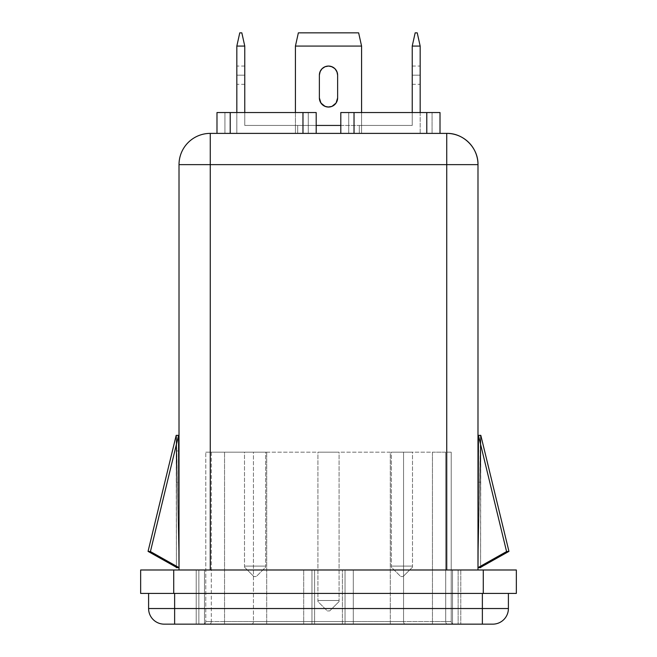 <?xml version="1.0" encoding="UTF-8"?>
<svg xmlns="http://www.w3.org/2000/svg" width="657" height="657" viewBox="0 0 657 657"><rect width="100%" height="100%" fill="white"/><g stroke="black" fill="none" stroke-linecap="round" stroke-linejoin="round"><path stroke-width="0.49" stroke-dasharray="3.29 2.46" d="M337.624 75.177L337.624 97.934L337.624 75.177A9.124 9.124 0 0 0 328.5 66.053A9.124 9.124 0 0 0 319.376 75.177L320.912 70.11L323.433 67.589L326.718 66.226M244.765 75.177L244.765 66.053L244.765 75.177L236.832 75.177L244.765 75.177L244.765 66.053L244.765 84.31L244.765 75.177L236.832 75.177L236.832 66.053L236.832 84.31L236.832 75.177L244.765 75.177L244.765 84.31L244.765 75.177M412.235 75.177L412.235 66.053L412.235 75.177L420.168 75.177L412.235 75.177L412.235 84.31L412.235 66.053L412.235 75.177L420.168 75.177L420.168 66.053L420.168 84.31L420.168 75.177L412.235 75.177L412.235 84.31L412.235 75.177M179.016 450.973L179.016 482.222L176.413 482.222L176.413 450.973L179.016 450.973L176.413 450.973L176.413 482.222L176.413 451.277L176.413 482.222L179.016 482.222L179.016 450.973M477.984 482.222L477.984 450.973L480.587 450.973L480.587 482.222L477.984 482.222L480.587 482.222L480.587 450.973L480.587 482.222L480.587 450.973L477.984 450.973L477.984 482.222M342.387 624.15L342.387 569.989L342.387 624.15L342.387 569.989L353.302 569.989L353.302 624.15L353.302 569.989L452.517 569.989L452.517 624.15L452.517 569.989L460.787 569.989L452.517 569.989L452.517 624.15L452.517 569.989L452.517 624.15L353.302 624.15L353.302 569.989L455.679 569.989L201.321 569.989L452.517 569.989L202.331 569.989L314.613 569.989L303.698 569.989L303.698 624.15L458.143 624.15L196.213 624.15L460.787 624.15L203.194 624.15L224.546 624.15L224.546 621.547L311.968 621.547L311.968 624.15L204.483 624.15L452.517 624.15L353.302 624.15L353.302 569.989L342.387 569.989L345.032 569.989L345.032 621.547L432.454 621.547L432.454 452.18L205.797 452.18L211.291 452.18L205.797 452.18L211.291 452.18L211.291 621.547L205.797 621.547L205.797 452.18L205.797 621.547L205.797 452.18L205.797 621.547L224.546 621.547L224.546 452.18L224.546 621.547L311.968 621.547L311.968 569.989L314.613 569.989L314.613 621.547L342.387 621.547L342.387 624.15L314.613 624.15L314.613 621.547L342.387 621.547L342.387 569.989L458.143 569.989L345.032 569.989L345.032 624.15L345.032 621.547L451.203 621.547L451.203 452.18L432.454 452.18L432.454 624.15L345.032 624.15L345.032 569.989L345.032 624.15M446.735 133.387L210.265 133.387L446.735 133.387C463.431 132.952 478.411 147.94 477.984 164.636L477.984 569.989L477.984 164.636L446.735 164.636L477.984 164.636A31.249 31.249 0 0 0 446.735 133.387L446.735 569.989L179.016 569.989L477.984 569.989L446.735 569.989L446.735 133.387M346.682 133.387L434.137 133.387M344.679 133.387L340.802 133.387L344.679 133.387M222.863 133.387L310.318 133.387M220.859 133.387L216.982 133.387L220.859 133.387M295.428 133.387L361.572 133.387L295.428 133.387L295.428 125.446L316.198 125.446L295.428 125.446L295.428 133.387L295.428 46.08L295.428 133.387L361.572 133.387L295.428 133.387M244.765 125.446L244.765 46.08L244.765 125.446L297.678 125.446L297.678 133.387L236.832 133.387L236.832 112.552L236.832 133.387L297.678 133.387L297.678 125.446L297.678 133.387L236.832 133.387L236.832 46.08L236.832 133.387L297.678 133.387L297.678 125.446L244.765 125.446L244.765 112.552L244.765 125.446L297.678 125.446L244.765 125.446M432.076 133.387L348.736 133.387L432.076 133.387L426.787 133.387L426.787 112.552L340.802 112.552L432.076 112.552L348.736 112.552L354.033 112.552L354.033 133.387L426.787 133.387L426.787 112.552L440.018 112.552L354.033 112.552L354.033 133.387L340.802 133.387L340.802 112.552L340.802 133.387L426.787 133.387L348.736 133.387L348.736 112.552L354.033 112.552L354.033 133.387L354.033 112.552L354.033 133.387L354.033 112.552L348.736 112.552L348.736 133.387L348.736 112.552L348.736 133.387L440.018 133.387L426.787 133.387L426.787 112.552L432.076 112.552L432.076 133.387L432.076 112.552L354.033 112.552L426.787 112.552L426.787 133.387L426.787 112.552L426.787 133.387L432.076 133.387L432.076 112.552L432.076 133.387M420.168 133.387L359.322 133.387L420.168 133.387L359.322 133.387L359.322 125.446L359.322 133.387L359.322 125.446L412.235 125.446L412.235 112.552L412.235 125.446L359.322 125.446L359.322 133.387L420.168 133.387L420.168 46.08L412.235 46.08L412.235 125.446L359.322 125.446L412.235 125.446L412.235 46.08L415.167 32.85L417.236 32.85L420.168 46.08L420.168 133.387M176.413 567.311L176.413 435.353L176.413 567.311L148.055 551.379L150.42 551.568L179.016 567.64L176.413 567.64L179.016 567.64L179.016 435.353L179.016 567.64L179.016 435.353L176.413 435.353L179.016 567.64L176.413 435.419L179.016 435.353L179.016 567.64L176.413 567.205L179.016 567.64L178.556 435.525L176.503 435.361L179.016 567.64L178.556 435.525L150.42 551.568L148.055 551.379L176.191 435.336L176.413 498.146L176.413 435.353L179.016 567.64L150.42 551.568L178.556 435.525L176.191 435.336L176.413 567.311L176.413 435.353L176.413 498.146L176.191 435.336L148.055 551.379L176.413 567.311M477.984 567.64L480.587 567.64L480.587 567.205L477.984 567.64L480.587 435.419L477.984 435.353L477.984 567.64L477.984 435.353L477.984 567.64L477.984 435.353L480.587 435.353L480.587 498.146L480.587 435.353L477.984 567.64L480.587 567.311L480.587 435.353L477.984 567.64L478.444 435.525L506.58 551.568L477.984 567.64L506.58 551.568L508.945 551.379L506.58 551.568L478.444 435.525L480.497 435.361L478.444 435.525L477.984 567.64L480.587 567.64L508.945 551.379L480.809 435.336L480.587 498.146L480.497 435.361L477.984 567.64M339.086 452.18L317.914 452.18L339.086 452.18L339.086 601.549L339.086 600.506L317.914 600.506L317.914 452.18L339.086 452.18L317.914 452.18L317.914 601.549L317.914 600.506L339.086 600.506L339.086 452.18M412.497 452.18L391.334 452.18L412.497 452.18L412.497 567.155L412.497 566.112L391.334 566.112L391.334 452.18L412.497 452.18L391.334 452.18L391.334 567.155L391.334 566.112L412.497 566.112L412.497 452.18M265.666 452.18L244.503 452.18L265.666 452.18L265.666 567.155L265.666 566.112L244.503 566.112L244.503 452.18L265.666 452.18L244.503 452.18L244.503 567.155L244.503 566.112L265.666 566.112L265.666 452.18M140.655 569.989L516.345 569.989L516.345 593.419L516.345 569.989L483.273 569.989L483.273 593.419L516.345 593.419L483.273 593.419L483.273 569.989L173.727 569.989L173.727 593.419L483.273 593.419L173.727 593.419L173.727 569.989L140.655 569.989L140.655 593.419L173.727 593.419L140.655 593.419L140.655 569.989M164.217 624.15A15.62 15.62 0 0 1 148.597 608.53L174.631 608.53L174.631 593.419L508.403 593.419L148.597 593.419L482.369 593.419L148.597 593.419L174.631 593.419L174.631 608.53L148.597 608.53L148.597 593.419L148.597 608.53A15.62 15.62 0 0 0 164.217 624.15L492.783 624.15A15.62 15.62 0 0 0 508.403 608.53L482.369 608.53L482.369 593.419L508.403 593.419L482.369 593.419L482.369 624.15L174.631 624.15L174.631 608.53L508.403 608.53A15.62 15.62 0 0 1 492.783 624.15M508.403 593.419L508.403 608.53L508.403 593.419M491.025 624.15L489.728 624.15M482.369 624.15L482.369 608.53L174.631 608.53L174.631 624.15M179.016 164.636A31.249 31.249 0 0 1 210.265 133.387A31.249 31.249 0 0 0 179.016 164.636L179.016 569.989L446.735 569.989L210.265 569.989L210.265 164.636L446.735 164.636L210.265 164.636L210.265 569.989L179.016 569.989L179.016 164.636L210.265 164.636L210.265 133.387L210.265 164.636M451.203 452.18L451.203 621.547L451.203 452.18L451.203 621.547L445.709 621.547L445.709 452.18L451.203 452.18M403.554 452.18L445.709 452.18L445.709 621.547L403.554 621.547L403.554 452.18L403.554 621.547L390.299 621.547L390.299 452.18L403.554 452.18M266.701 452.18L390.299 452.18L390.299 621.547L266.701 621.547L266.701 452.18L266.701 621.547L253.446 621.547L253.446 452.18L266.701 452.18M211.291 452.18L253.446 452.18L253.446 621.547L211.291 621.547L211.291 452.18M400.713 576.526L403.127 576.526L400.713 576.526L391.334 567.155L391.334 566.112L412.497 566.112L412.497 567.155L403.127 576.526L400.713 576.526L403.127 576.526L412.497 567.155L412.497 566.112L391.334 566.112L391.334 567.155L400.713 576.526M256.287 576.526L253.873 576.526L256.287 576.526L265.666 567.155L265.666 566.112L244.503 566.112L244.503 567.155L253.873 576.526L256.287 576.526L253.873 576.526L244.503 567.155L244.503 566.112L265.666 566.112L265.666 567.155L256.287 576.526M327.293 610.92L329.707 610.92L327.293 610.92L317.914 601.549L317.914 600.506L339.086 600.506L339.086 601.549L329.707 610.92L327.293 610.92L329.707 610.92L339.086 601.549L339.086 600.506L317.914 600.506L317.914 601.549L327.293 610.92M403.127 576.526L412.497 567.155L403.127 576.526M329.707 610.92L339.086 601.549L329.707 610.92M253.873 576.526L244.503 567.155L253.873 576.526M253.446 621.547A2.603 1.84 90 0 1 251.606 624.15L266.701 624.15L266.701 621.547L211.291 621.547A2.603 1.84 90 0 1 209.452 624.15L251.606 624.15A2.603 1.84 -90 0 0 253.446 621.547M390.299 621.547L266.701 621.547L266.701 624.15L390.299 624.15L390.299 621.547L390.299 624.15L405.394 624.15A2.603 1.84 -90 0 1 403.554 621.547L390.299 621.547M209.452 624.15A2.603 1.84 -90 0 0 211.291 621.547L205.797 621.547A2.603 2.603 0 0 1 203.194 624.15L209.452 624.15M445.709 621.547L403.554 621.547A2.603 1.84 90 0 0 405.394 624.15L447.548 624.15A2.603 1.84 -90 0 1 445.709 621.547A2.603 1.84 90 0 0 447.548 624.15L453.806 624.15A2.603 2.603 0 0 1 451.203 621.547L445.709 621.547M205.797 621.547A2.603 2.603 0 0 1 203.194 624.15A2.603 2.603 0 0 0 205.797 621.547L224.546 621.547L224.546 624.15L203.194 624.15A2.603 2.603 0 0 0 205.797 621.547M453.806 624.15A2.603 2.603 0 0 1 451.203 621.547A2.603 2.603 0 0 0 453.806 624.15L432.454 624.15L432.454 621.547L451.203 621.547A2.603 2.603 0 0 0 453.806 624.15M480.587 435.353L480.587 498.146L480.587 435.353M480.809 435.336L480.587 567.311L508.945 551.379L480.809 435.336M477.984 450.973L477.984 481.926L477.984 450.973M440.018 112.552L440.018 133.387L440.018 112.552M216.982 112.552L316.198 112.552L316.198 133.387L302.967 133.387L302.967 112.552L308.264 112.552L230.213 112.552L316.198 112.552L316.198 133.387L302.967 133.387L302.967 112.552L228.193 112.552L230.213 112.552L230.213 133.387L302.967 133.387L216.982 133.387L216.982 112.552L230.213 112.552L230.213 133.387L224.924 133.387L224.924 112.552L230.213 112.552L230.213 133.387L230.213 112.552L224.924 112.552L224.924 133.387L224.924 112.552L224.924 133.387L230.213 133.387L230.213 112.552L302.967 112.552L302.967 133.387L230.213 133.387L308.264 133.387L308.264 112.552L302.967 112.552L302.967 133.387L302.967 112.552L308.264 112.552L308.264 133.387L308.264 112.552L308.264 133.387L302.967 133.387L302.967 112.552L230.213 112.552L230.213 133.387L224.924 133.387L308.264 133.387L216.982 133.387L216.982 112.552M417.236 32.85L415.167 32.85L412.235 46.08L420.168 46.08L417.236 32.85M420.168 75.177L420.168 84.31L420.168 75.177M236.832 46.08L244.765 46.08L236.832 46.08L239.764 32.85L241.833 32.85L244.765 46.08L241.833 32.85L239.764 32.85L236.832 46.08M236.832 75.177L236.832 84.31L236.832 75.177M340.802 125.446L361.572 125.446L361.572 133.387L361.572 112.552L361.572 125.446L340.802 125.446M361.572 46.08L361.572 133.387L361.572 46.08L295.428 46.08L298.36 32.85L358.64 32.85L298.36 32.85L295.428 46.08L361.572 46.08L358.64 32.85L361.572 46.08M295.428 112.552L295.428 125.446L361.572 125.446L295.428 125.446L295.428 112.552M319.376 97.934L319.376 75.177L319.376 97.934A9.124 9.124 0 0 0 328.5 107.058A9.124 9.124 0 0 0 337.624 97.934L336.08 103.018M336.088 103.001L331.99 106.368L326.718 106.886L322.045 104.389L319.548 99.716M330.282 66.226L334.955 68.73L337.452 73.403M202.331 569.989L198.857 569.989L202.331 569.989M201.321 569.989L196.213 569.989L201.321 569.989M311.968 624.15L311.968 569.989L311.968 624.15L311.968 569.989L303.698 569.989L303.698 624.15L204.483 624.15L204.483 569.989L204.483 624.15L204.483 569.989L196.213 569.989L196.213 624.15L196.213 569.989L196.213 624.15L196.213 569.989L204.483 569.989L204.483 624.15L204.483 569.989L204.483 624.15L452.517 624.15L452.517 569.989L458.143 569.989L458.143 624.15L458.143 569.989L458.143 624.15L458.143 569.989L452.517 569.989L452.517 624.15L452.517 569.989L204.483 569.989L303.698 569.989L303.698 624.15L303.698 569.989L314.613 569.989L314.613 624.15M460.787 569.989L460.787 624.15L460.787 569.989M198.857 569.989L198.857 624.15L198.857 569.989L204.483 569.989L204.483 624.15L204.483 569.989L198.857 569.989L198.857 624.15L198.857 569.989M244.765 66.053L236.832 66.053M412.235 66.053L420.168 66.053M412.235 84.31L420.168 84.31M244.765 84.31L236.832 84.31"/><path stroke-width="0.99" d="M326.718 66.226L328.5 66.053A9.124 9.124 0 0 1 337.624 75.177L336.934 71.687L334.955 68.73L331.99 66.751L328.5 66.053L325.01 66.751L322.045 68.73L320.066 71.687L319.376 75.177L319.376 97.934L320.912 103.001L325.01 106.368L328.5 107.058L331.99 106.368L336.088 103.001L337.624 97.934L337.624 75.177L337.624 97.934A9.124 9.124 0 0 1 328.5 107.058A9.124 9.124 0 0 1 319.376 97.934L319.376 75.177A9.124 9.124 0 0 1 328.5 66.053L330.282 66.226M210.265 164.636L210.265 133.387L446.735 133.387A31.249 31.249 0 0 1 477.984 164.636L477.984 569.989L477.984 164.636L210.265 164.636L210.265 569.989L210.265 164.636L179.016 164.636L179.016 569.989L179.016 164.636A31.249 31.249 0 0 1 210.265 133.387L210.265 164.636L179.016 164.636L446.735 164.636L446.735 569.989L446.735 164.636L477.984 164.636C478.411 147.94 463.431 132.952 446.735 133.387L446.735 164.636L446.735 133.387L210.265 133.387A31.249 31.249 0 0 0 179.016 164.636M434.137 133.387L346.682 133.387M310.318 133.387L222.863 133.387M244.765 46.08L244.765 112.552L244.765 46.08L236.832 46.08L236.832 112.552L236.832 46.08L239.764 32.85L236.832 46.08L244.765 46.08L241.833 32.85L239.764 32.85L241.833 32.85L244.765 46.08M176.413 567.64L176.413 567.205L176.413 567.64L179.016 567.64L176.413 567.205L179.016 567.64L176.413 567.64M179.016 435.353L176.413 435.353L179.016 435.353M480.587 567.205L480.587 567.64L477.984 567.64L480.587 567.205L480.587 567.64L477.984 567.64L480.587 567.205M483.273 569.989L140.655 569.989L140.655 593.419L140.655 569.989L173.727 569.989L173.727 593.419L140.655 593.419L173.727 593.419L173.727 569.989L483.273 569.989L483.273 593.419L173.727 593.419L516.345 593.419L483.273 593.419L483.273 569.989L516.345 569.989L483.273 569.989M516.345 593.419L516.345 569.989L516.345 593.419M489.728 624.15L492.783 624.15A15.62 15.62 0 0 0 508.403 608.53L508.403 593.419L508.403 608.53L482.369 608.53L508.403 608.53A15.62 15.62 0 0 1 492.783 624.15L491.025 624.15M482.369 593.419L482.369 608.53L174.631 608.53L174.631 593.419L174.631 608.53L148.597 608.53L174.631 608.53L174.631 624.15L164.217 624.15L174.631 624.15L174.631 608.53L482.369 608.53L482.369 624.15L174.631 624.15L482.369 624.15L482.369 593.419M148.597 593.419L148.597 608.53A15.62 15.62 0 0 0 164.217 624.15A15.62 15.62 0 0 1 148.597 608.53L148.597 593.419M174.631 624.15L164.217 624.15M492.783 624.15L482.369 624.15M477.984 435.353L480.587 435.353L477.984 435.353M480.587 567.311L508.945 551.379L506.58 551.568L477.984 567.64L478.444 435.525L480.809 435.336L478.444 435.525L506.58 551.568L508.945 551.379L480.809 435.336L508.945 551.379L480.587 567.311M477.984 567.64L478.444 435.525L506.58 551.568L477.984 567.64M179.016 567.64L178.556 435.525L176.413 435.353L178.556 435.525L150.42 551.568L179.016 567.64L150.42 551.568L148.055 551.379L150.42 551.568L178.556 435.525L179.016 567.64M176.413 567.311L148.055 551.379L176.191 435.336L148.055 551.379L176.413 567.311M340.802 112.552L440.018 112.552L426.787 112.552L426.787 133.387L426.787 112.552L340.802 112.552L340.802 133.387L340.802 112.552M354.033 133.387L354.033 112.552L354.033 133.387M440.018 133.387L440.018 112.552L440.018 133.387M316.198 112.552L216.982 112.552L216.982 133.387L216.982 112.552L302.967 112.552L302.967 133.387L302.967 112.552L316.198 112.552L316.198 133.387L316.198 112.552M230.213 133.387L230.213 112.552L230.213 133.387M412.235 112.552L412.235 46.08L420.168 46.08L420.168 112.552L420.168 46.08L412.235 46.08L412.235 112.552M417.236 32.85L415.167 32.85L417.236 32.85L420.168 46.08L417.236 32.85M412.235 46.08L415.167 32.85L412.235 46.08M316.198 125.446L340.802 125.446L316.198 125.446M361.572 112.552L361.572 46.08L361.572 112.552M295.428 46.08L295.428 112.552L295.428 46.08L361.572 46.08L358.64 32.85L361.572 46.08L295.428 46.08L298.36 32.85L358.64 32.85L298.36 32.85L295.428 46.08M319.548 99.716L319.376 97.934M333.567 67.589L334.027 67.917M337.452 73.403L337.624 75.177M345.032 624.15L342.387 624.15M460.787 624.15L452.517 624.15L460.787 624.15M196.213 624.15L204.483 624.15L196.213 624.15M314.613 624.15L311.968 624.15M204.483 624.15L198.857 624.15L204.483 624.15M458.143 624.15L452.517 624.15L458.143 624.15"/></g></svg>
